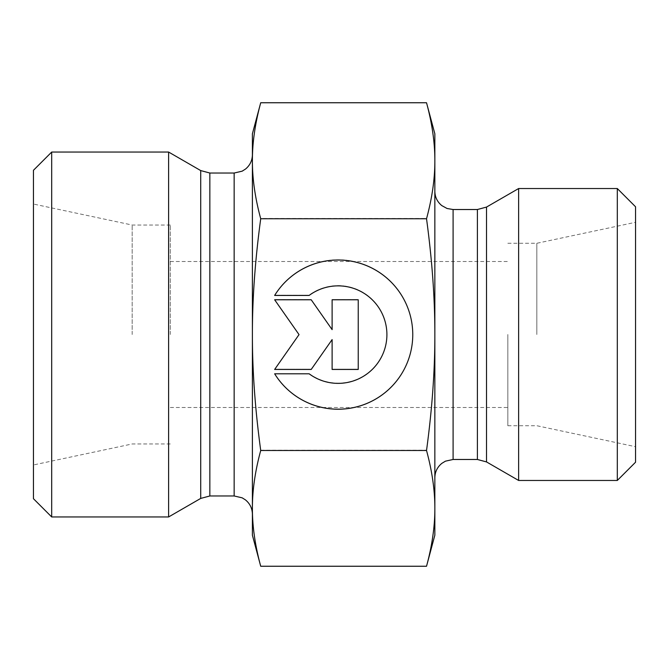 <?xml version="1.0" encoding="UTF-8"?>
<svg xmlns="http://www.w3.org/2000/svg" width="669" height="669" viewBox="0 0 669 669"><rect width="100%" height="100%" fill="white"/><g stroke="black" fill="none" stroke-linecap="round" stroke-linejoin="round"><path stroke-width="0.5" stroke-dasharray="3.35 2.51" d="M274.65 373.561L274.65 373.561A74.619 74.619 180 0 0 412.765 334.383A74.619 74.619 180 0 0 274.65 295.205L274.65 295.205A74.619 74.619 0 0 1 412.765 334.383A74.619 74.619 0 0 1 274.65 373.561L309.128 373.561L274.65 373.561M309.128 373.561L309.128 373.561A48.762 48.762 180 0 0 386.908 334.383A48.762 48.762 180 0 0 309.128 295.205A48.762 48.762 -0 0 1 386.908 334.383A48.762 48.762 -0 0 1 309.128 373.561M309.128 295.205L274.65 295.205L309.128 295.205M358.233 369.213L332.117 369.213L358.233 369.213L358.233 299.553L332.117 299.553L332.117 329.399L311.219 299.553L274.65 299.553L299.035 334.383L274.65 369.213L311.219 369.213L332.117 339.367L332.117 369.213L332.117 339.367L311.219 369.213L274.65 369.213L299.035 334.383L274.65 299.561L311.219 299.561L332.117 329.399L332.117 299.561L358.233 299.561L358.233 369.213M274.65 295.439L274.65 295.439A74.619 74.619 180 0 1 412.765 334.617L412.765 334.617M274.65 373.795L309.128 373.795A48.762 48.762 0 0 0 386.908 334.617L386.908 334.617M358.233 299.787L332.117 299.787M332.117 329.633L311.219 299.787L274.65 299.787M299.035 334.617L274.65 369.439M332.117 339.601L332.117 369.439M260.718 566.25C255.106 545.503 252.338 526.169 252.397 508.256C252.338 490.335 255.106 471.009 260.718 450.254C255.115 408.843 252.338 370.258 252.397 334.5L252.397 535.2M260.718 218.512C255.106 197.798 252.338 178.506 252.397 160.627L252.397 334.383C252.338 298.591 255.106 259.965 260.718 218.512L426.529 218.512C432.132 259.965 434.909 298.591 434.85 334.383C434.909 370.174 432.132 408.801 426.529 450.254C432.132 471.009 434.909 490.335 434.85 508.256C434.909 526.169 432.132 545.503 426.529 566.25M252.397 133.8L252.397 160.627C252.338 142.756 255.106 123.456 260.718 102.75M260.718 450.254L426.529 450.254M252.397 154.782L252.397 334.383M252.397 334.5L252.397 514.218M132.161 334.5L132.161 225.027L132.161 334.5M33.45 498.706L33.45 170.294M170.294 334.5L170.294 225.027L170.294 334.5M168.613 516.953L168.613 152.047M51.697 152.047L51.697 516.953M434.85 535.2L434.85 133.8M426.529 102.75C432.132 123.456 434.909 142.756 434.85 160.627C434.909 178.506 432.132 197.798 426.529 218.512M434.85 334.5L434.85 191.275L434.85 334.5M536.839 334.5L536.839 243.273L536.839 334.5M635.55 334.5L635.55 222.292L635.55 334.5M507.83 334.5L507.83 425.727L507.83 334.5M518.634 188.533L518.634 480.467M617.303 480.467L617.303 188.533M635.55 206.78L635.55 462.22M234.15 495.972L234.15 173.028M209.849 173.028L209.849 495.972M200.725 498.413L200.725 170.587M486.522 207.072L486.522 461.928M477.398 459.478L477.398 209.522M453.097 209.522L453.097 459.478M170.294 225.027L132.161 225.027L33.45 204.045M170.294 443.973L132.161 443.973L33.45 464.955M507.83 425.727L536.839 425.727L635.55 446.708M507.83 243.273L536.839 243.273L635.55 222.292M170.294 407.48L507.83 407.48M170.294 261.52L507.83 261.52"/><path stroke-width="1" d="M274.65 295.439L309.128 295.439L274.65 295.439A74.619 74.619 0 0 1 412.765 334.617A74.619 74.619 0 0 1 274.65 373.795A74.619 74.619 180 0 0 412.765 334.617M309.128 295.439L309.128 295.439A48.762 48.762 0 0 1 386.908 334.617L386.908 334.617A48.762 48.762 180 0 0 309.128 295.439M274.65 373.795L309.128 373.795A48.762 48.762 180 0 0 386.908 334.617M332.117 299.787L358.233 299.787L358.233 369.447L332.117 369.447L332.117 339.601L311.219 369.447L274.65 369.447L299.035 334.617L274.65 299.787L311.219 299.787L332.117 329.633L332.117 299.787L332.117 329.633M274.65 299.787L299.035 334.617M274.65 369.439L311.219 369.439L332.117 339.601M332.117 369.439L358.233 369.439L358.233 299.787M260.718 566.25L252.397 535.2L252.397 508.373C252.338 526.244 255.106 545.544 260.718 566.25L426.529 566.25L434.85 535.2L434.85 508.373C434.909 490.494 432.132 471.202 426.529 450.488C432.132 409.035 434.909 370.409 434.85 334.617L434.85 334.5C434.9 298.742 432.132 260.157 426.529 218.746C432.132 197.991 434.909 178.665 434.85 160.744L434.85 334.5M260.718 102.75C255.106 123.497 252.338 142.832 252.397 160.744L252.397 133.8L260.718 102.75L426.529 102.75L434.85 133.8L434.85 160.744C434.909 142.832 432.132 123.497 426.529 102.75M252.397 334.617C252.338 370.409 255.106 409.035 260.718 450.488C255.106 471.202 252.338 490.494 252.397 508.373L252.397 160.744C252.338 178.665 255.106 197.991 260.718 218.746C255.106 260.199 252.338 298.826 252.397 334.617M260.718 450.488L426.529 450.488M260.718 218.746L426.529 218.746M426.529 566.25C432.132 545.544 434.909 526.244 434.85 508.373L434.85 334.617M252.397 514.218L252.397 154.782C252.272 160.56 249.997 165.31 245.556 169.023L242.178 171.164L234.15 173.028L234.15 495.972L242.178 497.836L245.448 499.885C249.955 503.606 252.272 508.381 252.397 514.218M200.725 498.413L200.725 170.587L168.613 152.047L168.613 516.953L200.725 498.413L209.849 495.972L209.849 173.028L234.15 173.028M51.697 152.047L33.45 170.294L33.45 498.706L51.697 516.953L51.697 152.047L168.613 152.047M486.522 461.928L518.634 480.467L518.634 188.533L486.522 207.072L477.398 209.522L477.398 459.478L486.522 461.928L486.522 207.072M617.303 480.467L635.55 462.22L635.55 206.78L617.303 188.533L617.303 480.467L518.634 480.467M477.398 459.478L453.097 459.478L453.097 209.522L477.398 209.522M234.15 495.972L209.849 495.972M200.725 170.587L209.849 173.028M51.697 516.953L168.613 516.953M453.097 209.522L447.051 208.485L441.799 205.6C437.292 201.887 434.975 197.112 434.85 191.275M453.097 459.478L445.454 461.158L441.916 463.308C437.334 467.029 434.984 471.829 434.85 477.725M617.303 188.533L518.634 188.533"/></g></svg>
